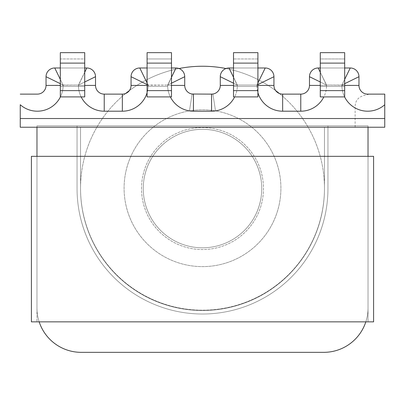 <?xml version="1.0" encoding="UTF-8"?>
<svg xmlns="http://www.w3.org/2000/svg" width="405" height="405" viewBox="0 0 405 405"><rect width="100%" height="100%" fill="white"/><g stroke="black" fill="none" stroke-linecap="round" stroke-linejoin="round"><path stroke-width="0.3" stroke-dasharray="2.02 1.52" d="M141.517 188.563A60.983 60.983 0 0 1 202.5 127.58A60.983 60.983 0 0 1 263.483 188.563A60.983 60.983 0 0 1 202.5 249.546A60.983 60.983 0 0 1 141.517 188.563A60.983 60.983 0 0 1 202.5 127.58A60.983 60.983 0 0 1 263.483 188.563A60.983 60.983 0 0 1 202.5 249.546A60.983 60.983 0 0 1 141.517 188.563M202.5 266.617A78.408 78.408 0 0 0 280.635 194.744A78.408 78.408 0 0 0 189.479 110.894A78.408 78.408 0 0 0 124.365 194.744A78.408 78.408 0 0 0 202.5 266.617A78.408 78.408 0 0 0 280.635 194.744A78.408 78.408 0 0 0 189.479 110.894A78.408 78.408 0 0 0 124.365 194.744A78.408 78.408 0 0 0 202.5 266.617M257.909 90.619L257.909 96.911L233.513 96.911L233.513 52.66L257.909 52.66L257.909 90.619L233.513 90.619L233.513 96.911L257.909 96.911L257.909 92.684A25.788 25.788 0 0 0 282.649 111.203L300.768 111.203A25.788 25.788 0 0 0 323.848 96.911L320.284 96.911L320.284 52.66L344.675 52.66L344.675 90.619L320.284 90.619L320.284 96.911L344.675 96.911L344.675 90.619M344.675 83.698L341.886 85.065L350.249 67.989A8.713 8.713 0 0 1 358.962 76.702A8.713 8.713 0 0 0 350.249 67.989L318.193 67.989L350.249 67.989L341.886 85.065L358.962 76.702L358.962 85.414L358.962 76.702L341.886 85.065L341.886 85.414A25.788 25.788 0 0 0 341.911 86.457L320.284 86.457L344.675 86.457L344.675 96.911L320.284 96.911L320.284 86.457L344.675 86.457L344.675 58.953L320.284 58.953L320.284 52.66L344.675 52.66L344.675 58.953L320.284 58.953L320.284 86.457L344.675 86.457L344.675 96.911L323.848 96.911M384.75 118.518L384.75 104.738L384.75 127.231L384.75 118.518L20.25 118.518L20.25 104.738L20.25 127.231L80.534 127.231L80.534 188.563A121.966 121.966 0 0 0 202.5 310.524A121.966 121.966 0 0 0 324.466 188.563L324.466 127.231L324.466 188.563A121.966 121.966 0 0 1 202.5 310.524A121.966 121.966 0 0 1 80.534 188.563L80.534 127.231L324.466 127.231L324.466 188.563A121.966 121.966 0 0 1 202.5 310.524A121.966 121.966 0 0 1 80.534 188.563A121.966 121.966 0 0 0 202.5 310.524A121.966 121.966 0 0 0 324.466 188.563L324.466 127.231L384.75 127.231L384.75 94.127L371.177 94.127M60.406 96.911A25.788 25.788 0 0 1 20.25 104.738A25.788 25.788 0 0 0 63.114 85.414A25.788 25.788 0 0 1 63.089 86.457L84.716 86.457L60.325 86.457L60.325 58.953L84.716 58.953L84.716 86.457L60.325 86.457L60.325 96.911L84.716 96.911L84.716 86.457L60.325 86.457L60.325 96.911L84.716 96.911L84.716 52.66L60.325 52.66L60.325 58.953L84.716 58.953L84.716 52.66L60.325 52.66L60.325 90.619L84.716 90.619L84.716 96.911L60.325 96.911L60.325 90.619M233.513 90.619L233.513 52.66L257.909 52.66L257.909 96.911L234.642 96.911A25.788 25.788 0 0 1 211.562 111.203L193.438 111.203A25.788 25.788 0 0 1 170.358 96.911L147.091 96.911L171.487 96.911L171.487 52.66L171.487 96.911L147.091 96.911L147.091 92.684A25.788 25.788 0 0 1 122.35 111.203L104.232 111.203A25.788 25.788 0 0 1 81.152 96.911M234.642 96.911L233.513 96.911L233.513 86.457L257.909 86.457L257.909 92.684M212.898 94.021A8.713 8.713 0 0 0 220.274 85.414L237.345 85.414L228.982 67.989A8.713 8.713 0 0 0 220.274 76.702A8.713 8.713 0 0 1 228.982 67.989A8.713 8.713 0 0 0 220.274 76.702L237.345 85.065L237.345 85.414A25.788 25.788 0 0 1 237.325 86.457L257.909 86.457L233.513 86.457L233.513 52.66L257.909 52.66L257.909 86.457L237.325 86.457A25.788 25.788 0 0 0 237.345 85.414L220.274 85.414A8.713 8.713 0 0 1 212.898 94.021L215.521 110.894L212.898 94.021A8.713 8.713 0 0 0 220.274 85.414A8.713 8.713 0 0 1 211.562 94.127L193.438 94.127L212.898 94.021A8.713 8.713 0 0 0 220.274 85.414L220.274 76.702A8.713 8.713 0 0 1 228.982 67.989A8.713 8.713 0 0 0 220.274 76.702A8.713 8.713 0 0 1 228.982 67.989L237.345 85.065L220.274 76.702L220.274 85.414L220.274 76.702L237.345 85.065L228.982 67.989L265.224 67.989L228.982 67.989L265.224 67.989L256.861 85.065L265.224 67.989A8.713 8.713 0 0 1 273.937 76.702L273.937 85.414L273.937 76.702A8.713 8.713 0 0 0 265.224 67.989L256.861 85.065L273.937 76.702L256.861 85.065L257.909 82.929M60.325 83.698L63.114 85.065L54.751 67.989A8.713 8.713 0 0 0 46.038 76.702A8.713 8.713 0 0 1 54.751 67.989L86.807 67.989L54.751 67.989L63.114 85.065L46.038 76.702L46.038 85.414L46.038 76.702L63.114 85.065L63.114 85.414A25.788 25.788 0 0 1 20.25 104.738L20.25 127.231L384.75 127.231L80.534 127.231L80.534 188.563L80.534 127.231L20.25 127.231L20.25 118.518M379.546 94.127L369.573 94.127C363.872 95.448 354.724 96.309 355.129 107.943L355.129 127.231M320.284 72.257L326.557 85.414A25.788 25.788 0 0 1 326.536 86.457A25.788 25.788 0 0 0 326.557 85.414A25.788 25.788 0 0 1 300.768 111.203L282.649 111.203A25.788 25.788 0 0 1 256.861 85.414L256.861 85.065L237.345 85.065L237.345 85.414L237.345 85.065L256.861 85.065L256.861 85.414L256.861 85.065L237.345 85.065L256.861 85.065L273.937 76.702A8.713 8.713 0 0 0 265.224 67.989A8.713 8.713 0 0 1 273.937 76.702A8.713 8.713 0 0 0 265.224 67.989A8.713 8.713 0 0 1 273.937 76.702L273.937 85.414A8.713 8.713 0 0 0 282.649 94.127A8.713 8.713 0 0 1 273.937 85.414A8.713 8.713 0 0 0 282.649 94.127L300.768 94.127A8.713 8.713 0 0 0 309.481 85.414A8.713 8.713 0 0 1 300.768 94.127L282.649 94.127L300.768 94.127A8.713 8.713 0 0 0 309.481 85.414L309.481 76.702L309.481 85.414L309.481 76.702L326.557 85.065L318.193 67.989L326.557 85.065L309.481 76.702A8.713 8.713 0 0 1 318.193 67.989A8.713 8.713 0 0 0 309.481 76.702A8.713 8.713 0 0 1 318.193 67.989L350.249 67.989A8.713 8.713 0 0 1 358.962 76.702L358.962 85.414A8.713 8.713 0 0 0 367.674 94.127A8.713 8.713 0 0 1 358.962 85.414A8.713 8.713 0 0 0 367.674 94.127L369.573 94.127M344.594 96.911A25.788 25.788 0 0 0 384.75 104.738A25.788 25.788 0 0 1 341.886 85.414A25.788 25.788 0 0 0 341.911 86.457L344.675 86.457L344.675 52.66L320.284 52.66L320.284 90.619M320.284 63.114L344.675 63.114M233.513 63.114L257.909 63.114M193.438 111.203L193.438 94.127L192.102 94.021A8.713 8.713 0 0 1 184.726 85.414L184.726 76.702L184.726 85.414A8.713 8.713 0 0 0 193.438 94.127L193.337 110.342L193.438 94.127L211.562 94.127L211.663 110.342L211.562 94.127A8.713 8.713 0 0 0 220.274 85.414L237.345 85.414A25.788 25.788 0 0 1 215.521 110.894A25.788 25.788 0 0 0 237.345 85.414L233.513 85.414M170.358 96.911L171.487 96.911L171.487 52.66L147.091 52.66L147.091 92.684M344.675 67.989L320.284 67.989M257.909 67.989L233.513 67.989M233.513 77.239L237.345 85.065L233.513 83.187M320.284 81.992L326.557 85.065L326.557 85.414L309.481 85.414L326.557 85.414A25.788 25.788 0 0 1 300.768 111.203L300.768 94.127A8.713 8.713 0 0 0 309.481 85.414A8.713 8.713 0 0 1 300.768 94.127L300.768 111.203L282.649 111.203L282.649 94.127L282.649 111.203A25.788 25.788 0 0 1 256.861 85.414L273.937 85.414A8.713 8.713 0 0 0 282.649 94.127A8.713 8.713 0 0 1 273.937 85.414L256.861 85.414L256.861 85.065L257.909 84.554M344.675 79.375L341.886 85.065L358.962 76.702A8.713 8.713 0 0 0 350.249 67.989A8.713 8.713 0 0 1 358.962 76.702A8.713 8.713 0 0 0 350.249 67.989L341.886 85.065L326.557 85.065L318.193 67.989A8.713 8.713 0 0 0 309.481 76.702A8.713 8.713 0 0 1 318.193 67.989A8.713 8.713 0 0 0 309.481 76.702L326.557 85.065L358.962 85.414A8.713 8.713 0 0 0 367.674 94.127A8.713 8.713 0 0 1 358.962 85.414L341.886 85.414L358.962 85.414A8.713 8.713 0 0 0 367.674 94.127M84.716 72.257L78.443 85.065L95.519 76.702A8.713 8.713 0 0 0 86.807 67.989A8.713 8.713 0 0 1 95.519 76.702L95.519 85.414L95.519 76.702L78.443 85.065L86.807 67.989L78.443 85.414A25.788 25.788 0 0 0 104.232 111.203L122.35 111.203A25.788 25.788 0 0 0 148.139 85.414L131.063 85.414A8.713 8.713 0 0 1 122.35 94.127A8.713 8.713 0 0 0 131.063 85.414A8.713 8.713 0 0 1 122.35 94.127L104.232 94.127L122.35 94.127A8.713 8.713 0 0 0 131.063 85.414L131.063 76.702A8.713 8.713 0 0 1 139.776 67.989A8.713 8.713 0 0 0 131.063 76.702L148.139 85.065L139.776 67.989A8.713 8.713 0 0 0 131.063 76.702A8.713 8.713 0 0 1 139.776 67.989A8.713 8.713 0 0 0 131.063 76.702L148.139 85.065L131.063 76.702L131.063 85.414L131.063 76.702A8.713 8.713 0 0 1 139.776 67.989L148.139 85.065L139.776 67.989L176.018 67.989A8.713 8.713 0 0 1 184.726 76.702A8.713 8.713 0 0 0 176.018 67.989A8.713 8.713 0 0 1 184.726 76.702A8.713 8.713 0 0 0 176.018 67.989L167.655 85.414L184.726 85.414A8.713 8.713 0 0 0 192.102 94.021A8.713 8.713 0 0 1 184.726 85.414L184.726 76.702L167.655 85.065L167.655 85.414A25.788 25.788 0 0 0 167.675 86.457L147.091 86.457L147.091 58.953L147.091 86.457L167.675 86.457A25.788 25.788 0 0 1 167.655 85.414A25.788 25.788 0 0 0 189.479 110.894L192.102 94.021L189.479 110.894A25.788 25.788 0 0 1 167.655 85.414L167.655 85.065L184.726 76.702L167.655 85.065L176.018 67.989L139.776 67.989L176.018 67.989A8.713 8.713 0 0 1 184.726 76.702A8.713 8.713 0 0 0 176.018 67.989L167.655 85.065L171.487 83.187M27.788 94.127L35.605 94.127M60.325 79.375L63.114 85.065L46.038 76.702L46.038 85.414A8.713 8.713 0 0 1 37.326 94.127A8.713 8.713 0 0 0 46.038 85.414L63.114 85.414A25.788 25.788 0 0 1 63.089 86.457L60.325 86.457L60.325 52.66L84.716 52.66L84.716 90.619M84.716 63.114L60.325 63.114M171.487 52.66L147.091 52.66L147.091 58.953L171.487 58.953L147.091 58.953L147.091 52.66L171.487 52.66M171.487 63.114L147.091 63.114M147.091 84.554L148.139 85.065L167.655 85.065L131.063 85.414A8.713 8.713 0 0 1 122.35 94.127L104.232 94.127A8.713 8.713 0 0 1 95.519 85.414A8.713 8.713 0 0 0 104.232 94.127A8.713 8.713 0 0 1 95.519 85.414L95.519 76.702A8.713 8.713 0 0 0 86.807 67.989L54.751 67.989A8.713 8.713 0 0 0 46.038 76.702A8.713 8.713 0 0 1 54.751 67.989A8.713 8.713 0 0 0 46.038 76.702A8.713 8.713 0 0 1 54.751 67.989L63.114 85.065L78.443 85.065L86.807 67.989A8.713 8.713 0 0 1 95.519 76.702A8.713 8.713 0 0 0 86.807 67.989A8.713 8.713 0 0 1 95.519 76.702L78.443 85.065L78.443 85.414A25.788 25.788 0 0 0 104.232 111.203L122.35 111.203A25.788 25.788 0 0 0 148.139 85.414L147.091 82.929M60.325 67.989L84.716 67.989M147.091 67.989L171.487 67.989M34.516 94.127L20.25 94.127M192.102 94.021A8.713 8.713 0 0 1 184.726 85.414L167.655 85.414L171.487 77.239M84.716 81.992L78.443 85.065L46.038 85.414A8.713 8.713 0 0 1 37.326 94.127A8.713 8.713 0 0 0 46.038 85.414L60.325 85.414M280.908 188.214A78.408 78.408 0 0 0 202.5 109.806A78.408 78.408 0 0 0 124.092 188.214A78.408 78.408 0 0 0 202.5 266.617A78.408 78.408 0 0 0 280.908 188.214A78.408 78.408 0 0 0 202.5 109.806A78.408 78.408 0 0 0 124.092 188.214A78.408 78.408 0 0 0 202.5 266.617A78.408 78.408 0 0 0 280.908 188.214M125.722 93.449A121.966 121.966 0 0 0 202.5 310.179A121.966 121.966 0 0 0 324.466 188.214A121.966 121.966 0 0 0 202.5 66.248A121.966 121.966 0 0 0 80.534 188.214A121.966 121.966 0 0 0 202.5 310.179A121.966 121.966 0 0 0 279.278 93.449M275.678 90.639A121.966 121.966 0 0 0 225.97 68.526M179.03 68.526A121.966 121.966 0 0 0 129.322 90.639M202.5 129.322A59.241 59.241 0 0 1 261.741 188.563A59.241 59.241 0 0 1 202.5 247.799A59.241 59.241 0 0 1 143.259 188.563A59.241 59.241 0 0 1 202.5 129.322A59.241 59.241 0 0 1 261.741 188.563A59.241 59.241 0 0 1 202.5 247.799A59.241 59.241 0 0 1 143.259 188.563A59.241 59.241 0 0 1 202.5 129.322A59.241 59.241 0 0 0 143.259 188.563A59.241 59.241 0 0 0 202.5 247.799A59.241 59.241 0 0 0 261.741 188.563A59.241 59.241 0 0 0 202.5 129.322A59.241 59.241 0 0 0 143.259 188.563A59.241 59.241 0 0 0 202.5 247.799A59.241 59.241 0 0 0 261.741 188.563A59.241 59.241 0 0 0 202.5 129.322M365.826 321.853A44.256 44.256 0 0 0 368.024 308.089L368.024 125.839L368.024 308.089L368.024 125.839L327.949 125.839L327.949 188.563A125.449 125.449 0 0 1 202.5 314.012A125.449 125.449 0 0 1 77.051 188.563L77.051 125.839L36.977 125.839L368.024 125.839L36.977 125.839L36.977 308.089L36.977 156.33L368.024 156.33L368.024 308.089A44.256 44.256 0 0 1 323.767 352.34L81.233 352.34A44.256 44.256 0 0 1 36.977 308.089L36.977 125.839L368.024 125.839L368.024 127.231M368.024 156.33L368.024 321.853L36.977 321.853L368.024 321.853L368.024 156.33L36.977 156.33L36.977 308.089A44.256 44.256 0 0 0 39.174 321.853M327.949 188.563A125.449 125.449 0 0 1 202.5 314.012A125.449 125.449 0 0 1 77.051 188.563L77.051 125.839L77.051 188.563A125.449 125.449 0 0 0 202.5 314.012A125.449 125.449 0 0 0 327.949 188.563L327.949 125.839L327.949 188.563L327.949 125.839L77.051 125.839L77.051 188.563A125.449 125.449 0 0 0 202.5 314.012A125.449 125.449 0 0 0 327.949 188.563M81.233 352.34A44.256 44.256 0 0 1 36.977 308.089A44.256 44.256 0 0 0 81.233 352.34L323.767 352.34A44.256 44.256 0 0 0 368.024 308.089A44.256 44.256 0 0 1 323.767 352.34M31.403 321.853L373.597 321.853L373.597 156.33L31.403 156.33L31.403 321.853M36.977 156.33L36.977 321.853L36.977 156.33M282.649 111.203L282.649 94.127A8.713 8.713 0 0 1 273.937 85.414L256.861 85.414A25.788 25.788 0 0 0 256.881 86.457A25.788 25.788 0 0 1 256.861 85.414L257.909 85.414M320.284 85.414L326.557 85.414L326.557 85.065L326.557 85.414L309.481 85.414A8.713 8.713 0 0 1 300.768 94.127L300.768 111.203M257.909 58.953L233.513 58.953L257.909 58.953M211.562 111.203L211.562 94.127M355.129 107.943A25.788 25.788 0 0 1 341.886 85.414L344.675 85.414M122.35 111.203L122.35 94.127A8.713 8.713 0 0 0 131.063 85.414L148.139 85.414A25.788 25.788 0 0 1 148.119 86.457A25.788 25.788 0 0 0 148.139 85.414L147.091 85.414M84.716 85.414L78.443 85.414A25.788 25.788 0 0 0 78.464 86.457A25.788 25.788 0 0 1 78.443 85.414L78.443 85.065L78.443 85.414L95.519 85.414A8.713 8.713 0 0 0 104.232 94.127A8.713 8.713 0 0 1 95.519 85.414L78.443 85.414L95.519 85.414A8.713 8.713 0 0 0 104.232 94.127L104.232 111.203M147.091 90.619L171.487 90.619M171.487 85.414L184.726 85.414A8.713 8.713 0 0 0 193.438 94.127"/><path stroke-width="0.61" d="M384.75 118.518L20.25 118.518L20.25 127.231L384.75 127.231L384.75 94.127L384.75 104.738L384.75 94.127L367.674 94.127A8.713 8.713 0 0 1 358.962 85.414L358.962 76.702L344.675 83.698M371.177 94.127L379.546 94.127M20.25 118.518L20.25 104.738A25.788 25.788 0 0 0 60.406 96.911M344.675 79.375L350.249 67.989A8.713 8.713 0 0 1 358.962 76.702A8.713 8.713 0 0 0 350.249 67.989L344.675 67.989M320.284 67.989L318.193 67.989L320.284 72.257M257.909 82.929L265.224 67.989L257.909 67.989M233.513 67.989L228.982 67.989A8.713 8.713 0 0 0 220.274 76.702L220.274 85.414A8.713 8.713 0 0 1 211.562 94.127L192.102 94.021M320.284 81.992L309.481 76.702A8.713 8.713 0 0 1 318.193 67.989A8.713 8.713 0 0 0 309.481 76.702L309.481 85.414A8.713 8.713 0 0 1 300.768 94.127L282.649 94.127A8.713 8.713 0 0 1 273.937 85.414L273.937 76.702A8.713 8.713 0 0 0 265.224 67.989A8.713 8.713 0 0 1 273.937 76.702L257.909 84.554M320.284 63.114L344.675 63.114L344.675 52.66L320.284 52.66L320.284 96.911L344.675 96.911L344.675 90.619L320.284 90.619M344.675 63.114L344.675 90.619M233.513 63.114L233.513 96.911L257.909 96.911L257.909 52.66L233.513 52.66L233.513 63.114L257.909 63.114M233.513 85.414L220.274 85.414A8.713 8.713 0 0 1 211.562 94.127L212.898 94.021M233.513 83.187L220.274 76.702A8.713 8.713 0 0 1 228.982 67.989L233.513 77.239M35.605 94.127L27.788 94.127M20.25 94.127L37.326 94.127A8.713 8.713 0 0 0 46.038 85.414A8.713 8.713 0 0 1 37.326 94.127L34.516 94.127M60.325 85.414L46.038 85.414A8.713 8.713 0 0 1 37.326 94.127A8.713 8.713 0 0 0 46.038 85.414L46.038 76.702A8.713 8.713 0 0 1 54.751 67.989L60.325 67.989M84.716 67.989L86.807 67.989L84.716 72.257M147.091 82.929L139.776 67.989L147.091 67.989M171.487 67.989L176.018 67.989A8.713 8.713 0 0 1 184.726 76.702L184.726 85.414A8.713 8.713 0 0 0 193.438 94.127L193.438 111.203L211.562 111.203A25.788 25.788 0 0 0 234.642 96.911M84.716 81.992L95.519 76.702A8.713 8.713 0 0 0 86.807 67.989A8.713 8.713 0 0 1 95.519 76.702L95.519 85.414A8.713 8.713 0 0 0 104.232 94.127L122.35 94.127A8.713 8.713 0 0 0 131.063 85.414L131.063 76.702A8.713 8.713 0 0 1 139.776 67.989A8.713 8.713 0 0 0 131.063 76.702L147.091 84.554M84.716 63.114L60.325 63.114L60.325 52.66L84.716 52.66L84.716 96.911L60.325 96.911L60.325 90.619L84.716 90.619M60.325 63.114L60.325 90.619M171.487 63.114L171.487 96.911L147.091 96.911L147.091 52.66L171.487 52.66L171.487 63.114L147.091 63.114M171.487 83.187L184.726 76.702A8.713 8.713 0 0 0 176.018 67.989L171.487 77.239M60.325 79.375L54.751 67.989A8.713 8.713 0 0 0 46.038 76.702L60.325 83.698M279.278 93.449A121.966 121.966 0 0 0 275.678 90.639M225.97 68.526A121.966 121.966 0 0 0 179.03 68.526M129.322 90.639A121.966 121.966 0 0 0 125.722 93.449M323.767 352.34L81.233 352.34L323.767 352.34A44.256 44.256 0 0 0 365.826 321.853M368.024 127.231L368.024 156.33M36.977 156.33L36.977 127.231L36.977 156.33M39.174 321.853A44.256 44.256 0 0 0 81.233 352.34M31.403 156.33L31.403 321.853L373.597 321.853L373.597 156.33L31.403 156.33M193.438 111.203A25.788 25.788 0 0 1 170.358 96.911M147.091 92.684A25.788 25.788 0 0 1 122.35 111.203L104.232 111.203A25.788 25.788 0 0 1 81.152 96.911M344.594 96.911A25.788 25.788 0 0 0 384.75 104.738M257.909 92.684A25.788 25.788 0 0 0 282.649 111.203L300.768 111.203A25.788 25.788 0 0 0 323.848 96.911M257.909 90.619L233.513 90.619M367.674 94.127A8.713 8.713 0 0 1 358.962 85.414L344.675 85.414M282.649 111.203L282.649 94.127A8.713 8.713 0 0 1 273.937 85.414L257.909 85.414M320.284 85.414L309.481 85.414A8.713 8.713 0 0 1 300.768 94.127L300.768 111.203M211.562 111.203L211.562 94.127M147.091 90.619L171.487 90.619M171.487 85.414L184.726 85.414A8.713 8.713 0 0 0 193.438 94.127M122.35 111.203L122.35 94.127A8.713 8.713 0 0 0 131.063 85.414L147.091 85.414M84.716 85.414L95.519 85.414A8.713 8.713 0 0 0 104.232 94.127L104.232 111.203"/></g></svg>
